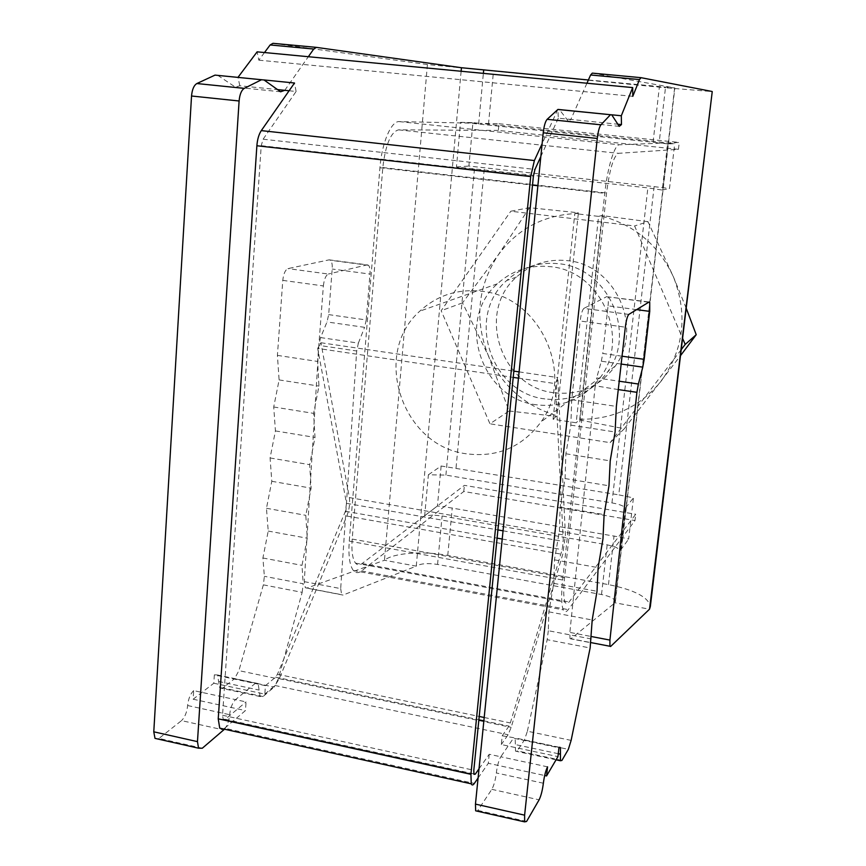 <?xml version="1.0" encoding="UTF-8"?>
<svg xmlns="http://www.w3.org/2000/svg" width="866" height="866" viewBox="0 0 866 866"><rect width="100%" height="100%" fill="white"/><g stroke="black" fill="none" stroke-linecap="round" stroke-linejoin="round"><path stroke-width="0.65" stroke-dasharray="4.33 3.25" d="M553.677 392.709C500.591 387.026 476.127 311.792 516.472 277.066C530.901 264.087 547.94 258.62 567.598 260.655C615.401 264.693 643.925 328.03 615.228 366.112C599.694 386.745 579.17 395.61 553.677 392.709M544.833 398.901C490.578 393.012 465.497 316.036 506.697 280.519C521.419 267.237 538.836 261.651 558.938 263.751C607.835 267.908 637.062 332.793 607.737 371.752C591.857 392.839 570.889 401.889 544.833 398.901M536.411 404.779C481.041 398.706 455.386 320.074 497.387 283.799C512.401 270.246 530.176 264.541 550.7 266.696C600.614 270.971 630.524 337.339 600.603 377.111C584.409 398.652 563.008 407.875 536.411 404.779M466.319 453.784C401.878 446.012 371.362 353.631 419.815 311.154C437.168 295.263 457.843 288.638 481.842 291.279C540.254 296.573 575.825 375.346 541.034 421.904C522.23 447.105 497.322 457.724 466.319 453.784M618.27 389.581L595.202 385.771L596.663 377.933L619.222 381.224M610.584 646.512L570.781 638.859L615.012 602.812L615.358 601.783C614.784 598.742 610.162 596.328 601.513 594.531L437.568 564.437C427.631 562.943 420.53 563.506 416.265 566.137L384.461 560.27L306.813 588.111L305.33 587.7L304.269 581.649L318.883 345.004L320.561 337.578L327.012 321.957L328.669 314.618L332.198 269.034C332.457 264.736 331.916 261.813 330.552 260.287L329.145 259.843L287.988 268.601C285.271 269.824 283.528 273.753 282.781 280.378L277.412 355.385L279.112 379.914L273.721 406.988L275.431 430.922L270.073 457.952L271.805 481.301L266.468 508.277L268.222 531.075L262.907 557.996L264.368 576.312L263.361 584.853L238.908 670.641L234.545 678.717L274.132 687.095L278.322 678.922L238.908 670.641M320.561 337.578L358.372 343.109L356.695 350.968L318.861 345.382M578.304 212.765L578.315 213.447C544.573 214.497 517.846 228.375 498.134 255.091C477.567 286.678 474.319 320.214 488.37 355.699C502.291 386.128 525.121 406.122 556.86 415.702L553.071 419.22L576.182 422.792L598.579 216.381L574.808 213.566L578.304 212.765L529.494 207.699L510.81 211.228L634.616 225.961L682.57 338.303M578.315 213.447L556.86 415.702M579.755 419.22C612.955 419.718 640.18 406.912 661.418 380.791C683.869 349.247 687.95 314.78 673.651 277.391C658.983 245.468 635.049 225.084 601.859 216.219L579.755 419.22L576.182 422.792M686.197 308.166L673.651 277.391L647.995 221.674L634.616 225.961M647.995 221.674L601.848 215.547L598.579 216.381M529.494 207.699L498.134 255.091L462.52 302.862L488.37 355.699L509.121 410.993L489.961 423.799L441.173 310.699L510.81 211.228M509.121 410.993L556.697 416.438M579.592 419.956L624.289 428.757L610.14 442.667L489.961 423.799M557.942 109.419L611.721 114.799M619.244 126.36L568.323 121.164L570.846 119.432L558.321 118.166L557.877 109.473M586.942 83.233L570.846 119.432L617.848 124.217M571.127 740.387L527.383 731.207L524.385 740.051L517.229 750.876L515.519 751.147L515.194 737.94L502.204 735.786L501.295 744.543L557.942 756.624M479.017 768.824L489.225 754.286L500.797 756.776L513.462 738.168L558.927 747.791M489.225 754.286L488.305 763.292L544.671 775.525M547.561 766.854L500.797 756.776C498.74 760.38 497.246 765.771 496.337 772.959C495.428 780.114 493.923 785.581 491.823 789.348L477.307 811.182M667.599 143.951L661.667 143.139L619.396 144.784C614.611 144.297 607.467 167.603 604.771 193.356L562.64 580.014C561.114 594.996 561.33 604.944 563.29 609.848C564.524 612.424 566.169 612.359 568.237 609.642L622.253 537.526L628.64 539.107L633.436 497.907L618.768 494.854L654.122 186.634L468.896 166.045L472.923 122.636L480.002 123.34L460.517 122.355L456.458 166.954L647.865 187.879L662.274 190.065L667.599 143.951L674.722 143.648L661.667 143.139L469.513 123.113L399.226 121.608C391.248 120.785 381.787 142.901 379.936 167.733L349.269 541.131C348.251 555.636 349.615 565.422 353.35 570.499C355.645 573.195 358.372 573.335 361.523 570.932L433.379 515.108L442.093 515.963L607.174 544.811L615.228 546.911L620.608 550.094L628.64 539.107M620.608 550.094L625.501 507.844C623.368 505.776 618.854 504.131 611.959 502.908L445.903 475.109L428.399 474.763L424.665 515.757L433.379 515.108L444.193 506.707L622.253 537.526L634.984 520.542L635.72 514.252L569.081 601.989C567.403 604.154 566.072 604.197 565.076 602.119C563.463 598.092 563.29 589.941 564.545 577.665L606.536 193.021C609.642 169.195 613.615 155.967 618.454 153.336L678.435 149.331L679.236 142.457L667.935 142.901L659.243 141.981L665.467 87.758L712.242 91.569M588.382 79.986L674.863 87.964L592.301 73.123M428.399 474.763L441.13 466.005L618.768 494.854M678.435 149.331L498.318 130.42L498.957 123.741L480.002 123.34L659.243 141.981M272.974 43.322L427.425 64.517L665.467 87.758M427.425 64.517L384.461 560.27C393.359 552.876 423.009 550.765 447.765 555.42L608.473 584.604C634.562 589.908 648.515 597.215 650.334 606.525M674.625 87.899L615.012 602.812L649.522 609.188M202.308 748.224L158.965 738.438L181.524 720.62L223.753 729.973M570.781 638.859L570.001 638.578L569.86 632.418L591.446 636.542M595.159 386.171L569.86 632.418M621.16 364.056L601.34 361.219L596.663 377.933M601.34 361.219L602.779 353.469L622.048 356.207M636.618 309.627L608.062 305.828L602.779 353.469M608.062 305.828C608.517 301.336 608.43 298.337 607.802 296.832L649.089 301.996M628.824 314.401L583.911 308.372L607.077 296.464M583.911 308.372C582.32 309.822 581.075 314.044 580.177 321.015L625.339 327.186M591.337 638.956L548.33 630.719L548.871 611.84L553.764 583.359L554.467 559.837L559.382 531.302L560.14 507.151L565.076 478.562L565.888 453.773L570.835 425.141L571.712 399.702L580.177 321.015M548.33 630.719L547.16 639.682L590.136 647.985M527.383 731.207L547.16 639.682M568.323 121.164L559.371 109.592M304.269 581.649L340.695 588.609L356.695 350.968M340.695 588.609L341.637 594.682L343.033 595.072L306.813 588.111M461.123 71.261L416.265 566.137L343.033 595.072M284.752 90.324L308.339 56.712M224.511 729.215C227.325 725.589 229.046 720.75 229.663 714.71C230.432 707.836 232.38 702.813 235.498 699.631L193.681 690.624L193.129 699.219L213.805 683.242L214.357 674.863L255.145 683.49L235.498 699.631L246.063 701.904L245.446 710.575L224.662 728.241L474.33 783.449M213.805 683.242L264.823 694.121L265.44 685.666L255.145 683.49L258.1 683.545L260.125 696.535L263.037 696.535L274.132 687.095M263.361 584.853L302.169 592.355L278.322 678.922M302.169 592.355L303.197 583.76L264.368 576.312M282.781 280.378L323.375 285.921L317.595 361.436L318.959 386.095L313.622 413.374L315.007 437.427L309.692 464.674L311.111 488.143L305.817 515.324L307.257 538.219L301.996 565.357L303.197 583.76M323.375 285.921C324.144 279.253 325.811 275.291 328.387 274.035L287.988 268.601M329.145 259.843L367.206 264.855L328.387 274.035M367.206 264.855L368.526 265.299C369.782 266.815 370.269 269.748 369.988 274.067L332.198 269.034M328.669 314.618L366.221 319.944L369.988 274.067M366.221 319.944L364.597 327.337L327.012 321.957M358.372 343.109L364.597 327.337M263.037 696.535L222.865 687.95L234.545 678.717M222.865 687.95L219.769 687.896L217.496 674.95L214.357 674.863M193.681 690.624C190.401 693.742 188.387 698.71 187.641 705.53C186.904 712.317 184.869 717.351 181.524 720.62M158.965 738.438L158.023 739.044M217.756 75.342L235.455 87.174L239.817 85.756L277.542 89.588M264 79.943L237.988 77.345L239.817 85.756M264.498 52.534L258.826 60.165L257.126 51.841M441.13 466.005L437.427 506.004L444.193 506.707L463.786 491.487L634.984 520.542M654.122 186.634L669.505 188.496L674.722 143.648M258.826 60.165L632.786 96.332M266.468 508.277L305.817 515.324M271.805 481.301L311.111 488.143M268.222 531.075L307.257 538.219M262.907 557.996L301.996 565.357M277.412 355.385L317.595 361.436M279.112 379.914L318.959 386.095M273.721 406.988L313.622 413.374M275.431 430.922L315.007 437.427M270.073 457.952L309.692 464.674M560.14 507.151L604.122 514.61M559.382 531.302L602.963 538.879M565.076 478.562L608.982 485.783M565.888 453.773L610.205 460.874M570.835 425.141L615.087 431.993M571.712 399.702L616.365 406.425M548.871 611.84L592.192 619.991M553.764 583.359L597.02 591.283M554.467 559.837L598.125 567.641M424.665 515.757L437.427 506.004M625.501 507.844L633.436 497.907M456.458 166.954L468.896 166.045M460.517 122.355L472.923 122.636M662.274 190.065L669.505 188.496M498.318 130.42L398.533 129.846C390.783 132.043 385.543 144.611 382.815 167.549L352.191 539.063C351.347 550.949 352.462 558.971 355.525 563.127C357.387 565.303 359.596 565.433 362.14 563.528L464.371 485.361L635.72 514.252M463.786 491.487L464.371 485.361M498.957 123.741L679.236 142.457M558.321 118.166L540.828 156.562M289.092 90.768L296.107 91.482L263.112 139.209L261.229 145.672L222.54 715.251L223.179 719.267L225.268 719.31L246.063 701.904M296.107 91.482L294.505 83.006M557.823 109.517L542.127 143.68M502.204 735.786L509.002 726.109L510.323 722.958L562.153 549.639L563.311 541.391L555.409 383.638L557.758 377.576L565.422 535.253L562.727 554.413L511.178 727.364L508.104 734.736L501.295 744.543M265.44 685.666L275.594 677.158L277.445 674.257L345.404 511.276L346.497 503.341L317.67 348.413L513.224 377.392M264.823 694.121L274.977 685.482L279.285 678.706L346.833 516.039C349.29 509.511 350.135 503.363 349.366 497.582L320.94 342.741L317.67 348.413M478.086 778.014L488.305 763.292M193.129 699.219L245.446 710.575M223.558 729.01L224.662 728.241M518.463 378.161L555.409 383.638M320.94 342.741L513.852 371.113M519.091 371.882L557.758 377.576M462.52 302.862L441.173 310.699M624.289 428.757L680.481 355.688M681.217 349.637L610.14 442.667M553.071 419.22L574.808 213.566M601.848 215.547L601.859 216.219M445.903 475.109L474.503 168.437M611.959 502.908L647.865 187.879M653.072 142.186L659.394 86.708M478.649 124.011L483.369 73.372M456.036 467.878L484.386 167.658M488.489 124.206L493.468 71.467M524.385 740.051L568.345 749.35M561.926 760.424L517.229 750.876M491.823 789.348L539.107 799.827M526.593 821.444L477.891 810.446M601.513 594.531L607.174 544.811M437.568 564.437L442.093 515.963M447.765 555.42L452.258 507.898M608.473 584.604L614.059 535.902M610.476 114.713L611.742 114.842M280.616 91.785L235.455 87.174M261.532 79.726L264.043 79.986M218.643 681.455L259.118 690.072M187.641 705.53L229.663 714.71M558.267 753.701L515.357 744.576M543.361 783.232L496.337 772.959M361.523 570.932L568.237 609.642M399.226 121.608L619.396 144.784M362.14 563.528L569.081 601.989M349.269 541.131L562.64 580.014M379.936 167.733L532.503 185.118M537.883 185.735L604.771 193.356M398.533 129.846L618.454 153.336M382.815 167.549L606.536 193.021M352.191 539.063L564.545 577.665M263.112 139.209L534.961 169.433M225.268 719.31L473.832 773.868M275.594 677.158L478.876 719.787M483.867 720.837L509.002 726.109M274.977 685.482L508.104 734.736M261.229 145.672L533.391 176.263M222.54 715.251L473.81 770.242M346.497 503.341L497.918 529.916M503.049 530.815L563.311 541.391M349.366 497.582L565.422 535.253M346.833 516.039L562.727 554.413M279.285 678.706L511.178 727.364M277.445 674.257L479.212 716.453M484.202 717.492L510.323 722.958M345.404 511.276L497.095 538.122M502.215 539.031L562.153 549.639M516.472 277.066L506.697 280.519M497.387 283.799L419.815 311.154M615.358 601.783L674.863 87.964M305.33 587.7L341.637 594.682M570.001 638.578L591.023 642.615M260.125 696.535L219.769 687.896M258.1 683.545L217.496 674.95M559.284 747.261L515.194 737.94M556.059 759.818L515.519 751.147M368.526 265.299L330.552 260.287M648.71 302.223L607.802 296.832M353.35 570.499L563.29 609.848M355.525 563.127L565.076 602.119M223.179 719.267L473.962 774.334M600.603 377.111L541.034 421.904M615.228 366.112L607.737 371.752"/><path stroke-width="1.3" d="M619.222 381.224L638.394 384.028L636.921 392.33L618.27 389.581M617.848 124.217L621.463 124.585L619.244 126.36L611.742 114.842L557.942 109.419M611.721 114.799L621.312 115.763L621.463 124.585M544.671 775.525L546.565 775.936L557.942 756.624L558.927 747.791L560.432 747.51L560.443 760.759L561.926 760.424L568.345 749.35L571.127 740.387L590.136 647.985L592.192 619.991L597.02 591.283L598.125 567.641L602.963 538.879L604.122 514.61L608.982 485.783L610.205 460.874L615.087 431.993L616.365 406.425L625.339 327.186C626.259 320.16 627.417 315.895 628.824 314.401L649.089 301.996L649.717 302.364L649.738 311.381L636.618 309.627M477.307 811.182L475.661 810.814L475.456 804.113L524.612 815.155L524.644 821.877L526.593 821.444L539.107 799.827C541.012 795.973 542.43 790.442 543.361 783.232C544.303 775.99 545.71 770.534 547.561 766.854L546.565 775.936M264.498 52.534L270.138 44.956L272.974 43.322L316.404 47.37L461.448 67.732L588.382 79.986M649.522 609.188L712.242 91.569L650.334 606.525L649.522 609.188L610.584 646.512L609.913 646.253L609.924 640.082L636.921 392.33M158.023 739.044L154.992 738.362L153.78 731.813L197.47 741.632L198.552 748.202L202.308 748.224L224.511 729.215M711.744 91.406L641.002 77.669L639.498 79.564L590.612 74.985L586.942 83.233M237.988 77.345L257.126 51.841L632.689 87.585L632.786 96.332L639.498 79.564M632.689 87.585L621.312 115.763M475.456 804.113L543.231 132.79C544.043 125.862 545.342 121.37 547.128 119.324L600.928 124.812L610.433 114.767M600.928 124.812C599.337 126.912 598.125 131.459 597.269 138.441L543.231 132.79M524.612 815.155L597.269 138.441M622.048 356.207L644.185 359.336L649.738 311.381M644.185 359.336L642.778 367.152L621.16 364.056M638.394 384.028L642.778 367.152M610.476 114.713L557.856 109.495L547.128 119.324M590.612 74.985L592.301 73.123L641.002 77.669M316.404 47.37L313.719 49.037L270.138 44.956M308.339 56.712L313.719 49.037M277.542 89.588L284.752 90.324L280.616 91.785L264.043 79.986L215.006 75.115L261.532 79.726M153.78 731.813L191.538 96.007C192.133 89.49 193.908 85.333 196.863 83.537L244.255 88.375L261.445 79.769M244.255 88.375C241.441 90.205 239.72 94.405 239.103 100.986L191.538 96.007M197.47 741.632L239.103 100.986M196.863 83.537L215.006 75.115M540.828 156.562L534.961 169.433L533.391 176.263L473.81 770.242L473.962 774.334L475.261 774.182L479.017 768.824M284.752 90.324L289.092 90.768M264 79.943L294.505 83.006L261.294 130.614C258.858 134.306 257.386 139.35 256.877 145.759L218.232 718.823L219.726 728.154L223.558 729.01M542.127 143.68L534.387 160.546L530.696 176.556L470.92 774.323L471.266 783.838C471.948 785.473 472.977 785.343 474.33 783.449L478.086 778.014M513.224 377.392L518.463 378.161M513.852 371.113L519.091 371.882M680.481 355.688L696.221 334.72L685.19 344.43L681.217 349.637M696.221 334.72L686.197 308.166M682.57 338.303L685.19 344.43M483.369 73.372L483.683 70.081M461.123 71.261L461.448 67.732M591.446 636.542L609.924 640.082M560.443 754.167L558.267 753.701M532.503 185.118L537.883 185.735M261.294 130.614L534.387 160.546M473.832 773.868L475.261 774.182M478.876 719.787L483.867 720.837M218.232 718.823L470.92 774.323M256.877 145.759L530.696 176.556M497.918 529.916L503.049 530.815M479.212 716.453L484.202 717.492M497.095 538.122L502.215 539.031M591.023 642.615L609.913 646.253M560.432 747.51L559.284 747.261M560.443 760.759L556.059 759.818M649.717 302.364L648.71 302.223M154.992 738.362L198.552 748.202M475.661 810.814L524.644 821.877M219.726 728.154L471.266 783.838"/></g></svg>

